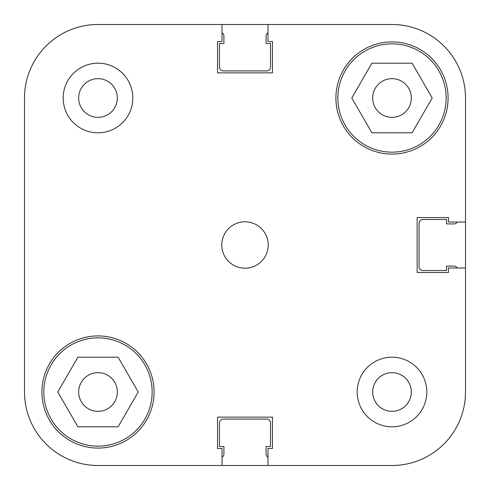 <?xml version="1.0" encoding="UTF-8"?>
<svg xmlns="http://www.w3.org/2000/svg" width="490" height="490" viewBox="0 0 490 490"><rect width="100%" height="100%" fill="white"/><g stroke="black" fill="none" stroke-linecap="round" stroke-linejoin="round"><path stroke-width="0.73" d="M222.019 457.225A3.871 3.871 0 0 0 223.918 453.893L223.918 446.543L219.471 446.543L219.471 422.95A3.871 3.871 0 0 1 223.336 419.079L266.664 419.079A3.871 3.871 0 0 1 270.529 422.95L270.529 446.543L266.082 446.543L266.082 453.893A3.871 3.871 0 0 0 267.981 457.225M457.225 267.981A3.871 3.871 0 0 0 453.893 266.082L446.543 266.082L446.543 270.529L422.95 270.529A3.871 3.871 0 0 1 419.079 266.664L419.079 223.336A3.871 3.871 0 0 1 422.95 219.471L446.543 219.471L446.543 223.918L453.893 223.918A3.871 3.871 0 0 0 457.225 222.019M267.981 32.775A3.871 3.871 0 0 0 266.082 36.107L266.082 43.457L270.529 43.457L270.529 67.05A3.871 3.871 0 0 1 266.664 70.921L223.336 70.921A3.871 3.871 0 0 1 219.471 67.05L219.471 43.457L223.918 43.457L223.918 36.107A3.871 3.871 0 0 0 222.019 32.775M392 465.5L267.981 465.5L267.981 448.479L272.464 448.479L272.464 417.143L217.536 417.143L217.536 448.479L222.019 448.479L222.019 465.5L392 465.5A73.5 73.5 0 0 0 465.5 392L465.5 98A73.5 73.5 0 0 0 392 24.5L267.981 24.5L267.981 41.521L272.464 41.521L272.464 72.857L217.536 72.857L217.536 41.521L222.019 41.521L222.019 24.5L392 24.5M98 24.5L222.019 24.5L98 24.5A73.5 73.5 0 0 0 24.5 98L24.5 392A73.5 73.5 0 0 0 98 465.5L222.019 465.5L98 465.5M43.843 392A54.157 54.157 0 0 1 98 337.843A54.157 54.157 0 0 1 152.157 392A54.157 54.157 0 0 1 98 446.157A54.157 54.157 0 0 1 43.843 392M337.843 98A54.157 54.157 0 0 1 392 43.843A54.157 54.157 0 0 1 446.157 98A54.157 54.157 0 0 1 392 152.157A54.157 54.157 0 0 1 337.843 98M78.657 98A19.343 19.343 0 0 0 98 117.343A19.343 19.343 0 0 0 117.343 98A19.343 19.343 0 0 0 98 78.657A19.343 19.343 0 0 0 78.657 98M372.657 392A19.343 19.343 0 0 0 392 411.343A19.343 19.343 0 0 0 411.343 392A19.343 19.343 0 0 0 392 372.657A19.343 19.343 0 0 0 372.657 392M357.185 392A34.815 34.815 0 0 0 392 426.815A34.815 34.815 0 0 0 426.815 392A34.815 34.815 0 0 0 392 357.185A34.815 34.815 0 0 0 357.185 392M63.186 98A34.815 34.815 0 0 0 98 132.815A34.815 34.815 0 0 0 132.815 98A34.815 34.815 0 0 0 98 63.186A34.815 34.815 0 0 0 63.186 98M221.792 245A23.208 23.208 0 0 0 245 268.208A23.208 23.208 0 0 0 268.208 245A23.208 23.208 0 0 0 245 221.792A23.208 23.208 0 0 0 221.792 245M41.907 392A56.093 56.093 0 0 0 98 448.093A56.093 56.093 0 0 0 154.093 392A56.093 56.093 0 0 0 98 335.907A56.093 56.093 0 0 0 41.907 392M335.907 98A56.093 56.093 0 0 0 392 154.093A56.093 56.093 0 0 0 448.093 98A56.093 56.093 0 0 0 392 41.907A56.093 56.093 0 0 0 335.907 98M411.343 98A19.343 19.343 0 0 1 392 117.343A19.343 19.343 0 0 1 372.657 98A19.343 19.343 0 0 1 392 78.657A19.343 19.343 0 0 1 411.343 98M117.343 392A19.343 19.343 0 0 1 98 411.343A19.343 19.343 0 0 1 78.657 392A19.343 19.343 0 0 1 98 372.657A19.343 19.343 0 0 1 117.343 392M465.5 98L465.5 222.019L448.479 222.019L448.479 217.536L417.143 217.536L417.143 272.464L448.479 272.464L448.479 267.981L465.5 267.981L465.5 392M371.898 132.815L351.796 98L371.898 63.186L412.102 63.186L432.204 98L412.102 132.815L371.898 132.815M118.102 426.815L77.898 426.815L57.796 392L77.898 357.185L118.102 357.185L138.204 392L118.102 426.815"/></g></svg>
